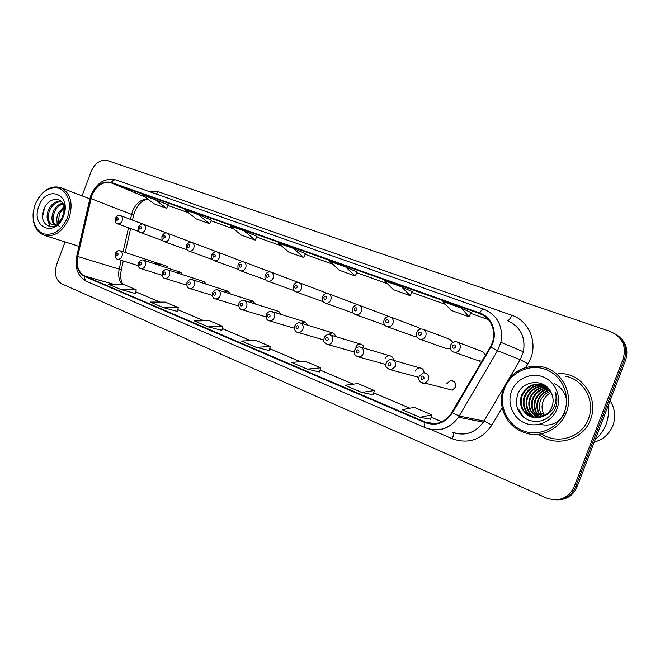 <?xml version="1.0" encoding="UTF-8"?>
<svg xmlns="http://www.w3.org/2000/svg" width="660" height="660" viewBox="0 0 660 660"><rect width="100%" height="100%" fill="white"/><g stroke="black" fill="none" stroke-linecap="round" stroke-linejoin="round"><path stroke-width="0.99" d="M416.93 376.843L418.894 377.594M419.232 376.233L423.225 372.883C427.523 373.024 429.264 375.375 428.447 379.937L425.156 383.147L452.331 390.184L455.449 387.173C456.209 382.891 454.542 380.671 450.45 380.523L446.754 383.683M415.297 336.732L417.004 337.062M446.374 348.587L450.285 348.488M478.368 360.739L482.014 361.16M182.845 274.741L180.725 272.332L177.812 273.108M206.267 284.188L204.014 281.622L200.962 282.472M230.439 293.939L228.055 291.209L224.837 292.157M255.395 304.029L252.862 301.1L249.488 302.164M281.185 314.465L278.479 311.322L274.931 312.518M307.849 325.281L304.936 321.874L301.216 323.243M335.42 336.493C335.115 334.463 334.067 333.234 332.269 332.788L328.185 334.62M363.949 348.142C363.685 345.873 362.538 344.52 360.508 344.083C358.355 343.934 356.788 344.965 355.798 347.16M393.484 360.294C393.294 357.695 392.015 356.185 389.664 355.765C387.536 355.724 385.993 356.771 385.044 358.9M424.075 372.809C423.926 369.823 422.466 368.181 419.702 367.884C417.664 367.999 416.212 369.064 415.346 371.068M160.141 265.601L158.136 263.332L155.356 264.033M389.375 316.726L388.674 316.379M420.667 329.043L418.861 327.715M452.867 342.449L450.145 339.463M485.537 355.138L482.567 351.64M538.634 434.305C555.11 447.942 583.209 440.426 590.486 419.636C598.546 400.191 584.504 376.373 564.234 373.816L558.418 373.403L564.234 373.816C584.504 376.373 598.546 400.191 590.486 419.636C583.209 440.426 555.11 447.942 538.634 434.305M91.839 195.533C96.459 185.353 102.902 181.137 111.177 182.869L479.531 313.558C488.07 317.023 492.805 323.59 493.73 333.267C493.928 338.093 492.805 342.639 490.363 346.888L450.31 414.975C443.215 423.167 434.849 425.527 425.213 422.053L84.959 276.136C78.457 272.555 76.04 265.997 77.69 256.468L91.839 195.533M91.517 195.41L77.352 256.41C75.653 266.178 78.136 272.902 84.793 276.573L425.007 422.598C436.169 426.401 445.318 423.134 452.455 412.789L490.85 347.176C498.547 334.777 492.673 317.13 479.737 313.005L111.342 182.44C102.853 180.658 96.253 184.981 91.517 195.41M557.486 499.859C566.759 499.727 573.292 495.388 577.096 486.832L625.63 360.129L624.409 359.444C627.602 348.826 624.657 340.387 615.565 334.125C624.657 340.387 627.602 348.826 624.409 359.444L575.652 486.766L624.409 359.444L623.188 358.76C626.587 346.013 622.281 336.913 610.277 331.468L107.555 160.603C100.518 159.233 95.032 162.888 91.088 171.575L82.104 195.863M555.951 499.859C565.257 499.727 571.824 495.363 575.652 486.766C571.824 495.363 565.257 499.727 555.951 499.859M168.308 204.831L141.9 194.584L154.118 203.816L166.551 208.279L168.308 204.823M65.068 241.915L56.678 264.569C54.013 273.71 55.753 280.162 61.883 283.915L546.562 498.053C559.028 502.161 568.235 498.382 574.183 486.709L623.188 358.76M401.569 286.852L384.4 280.748L393.376 289.649L410.264 295.705L412.17 291.621L401.569 286.852L410.264 295.705M461.422 308.121L443.033 301.587L451.003 310.315L469.062 316.792L471.001 312.56L461.422 308.121L469.062 316.792M244.159 230.917L230.01 225.893L241.222 235.067L255.197 240.075L257.012 236.395L244.159 230.917L255.197 240.075M197.975 214.508L184.651 209.773L196.399 218.988L209.575 223.715L211.357 220.151L197.975 214.508L209.575 223.715M345.65 266.978L329.587 261.277L339.43 270.295L355.245 275.971L357.126 272.027L345.65 266.978L355.245 275.971M293.296 248.374L278.231 243.02L288.808 252.136L303.666 257.466L305.514 253.654L293.296 248.374L303.666 257.466M361.705 392.428L373.172 394.82L374.418 390.547L357.926 383.567L344.974 385.275L361.705 392.428L374.418 390.547M420.016 417.351L431.863 414.851L414.224 407.385L402.097 409.695L420.016 417.351L430.534 419.224M208.296 326.865L221.851 330.371L222.882 326.444L209.228 320.661L194.502 320.966L208.296 326.865L222.882 326.444M163.267 307.618L177.317 311.404L178.291 307.576L165.412 302.132L150.282 302.065L163.267 307.618L178.291 307.576M120.854 289.484L136.232 289.781L124.08 284.641L108.603 284.254L120.854 289.484L135.316 293.502M307.213 369.138L319.498 371.959L320.669 367.81L305.209 361.267L291.555 362.447L307.213 369.138L320.669 367.81M256.187 347.333L269.28 350.551L270.253 346.483L255.733 340.337L241.502 341.055L256.187 347.333L270.253 346.483M429.107 423.274L429.305 422.763M154.465 199.048L166.551 208.279M136.232 289.781L135.316 293.518M431.863 414.851L430.526 419.248M625.63 360.129C628.807 349.561 625.87 341.162 616.819 334.925M67.559 217.445C71.569 203.214 68.871 193.529 59.466 188.389C49.129 186.194 40.986 191.639 35.046 204.724C31.053 218.559 33.627 228.187 42.76 233.607C53.089 236.197 61.355 230.81 67.559 217.445M33.132 213.296C32.554 225.002 36.424 232.386 44.748 235.447C55.11 236.998 63.236 231.19 69.118 218.023C73.367 203.206 70.612 193.108 60.827 187.712C52.536 185.254 45.078 188.686 38.461 197.992M61.726 219.392L63.013 214.838L64.507 212.165M59.227 226.429L58.278 225.258M57.445 223.583C56.389 220.374 56.644 216.892 58.22 213.155L64.152 206.225M58.328 222.94L59.425 213.584L64.408 207.281M54.334 224.779C51.529 221.521 51.208 217.082 53.369 211.456C55.556 206.91 58.691 204.13 62.766 203.123M55.06 224.631C52.717 221.314 52.553 217.066 54.59 211.885C56.537 207.735 59.392 205.029 63.154 203.767M58.806 222.544L63.541 215.894L58.542 222.758C56.315 224.59 54.087 225.209 51.843 224.614C46.975 222.23 45.845 217.272 48.46 209.74C51.595 203.585 55.869 200.788 61.273 201.333M52.297 224.73C48.064 221.966 47.198 217.115 49.69 210.169C52.569 204.46 56.537 201.613 61.603 201.646M63.863 214.978L63.946 205.598C61 195.847 48.378 198.157 44.311 208.238C36.201 225.72 56.463 234.663 63.212 216.727L63.517 215.96M38.89 206.225C30.145 227.708 55.787 238.334 63.55 215.878C72.262 193.776 46.217 184.181 38.89 206.225M63.921 214.797L64.548 204.402L63.88 214.929M42.578 216.579L44.69 207.446M50.317 226.867L47.652 220.283M551.116 392.527C547.338 394.399 544.673 397.295 543.114 401.222C541.563 405.504 541.728 409.72 543.609 413.878L544.525 415.561M564.432 411.914C570.925 395.29 561.85 375.251 545.647 369.41C529.534 363.33 510.502 372.372 504.512 388.459C498.292 404.464 506.393 424.075 522.332 430.534C538.181 437.242 558.178 428.629 564.432 411.914M566.28 412.591C574.126 393.541 561.305 370.194 541.827 366.778C523.974 364.551 511.244 371.646 503.638 388.072C501.625 393.434 500.948 398.962 501.608 404.662C504.636 420.948 514.222 430.798 530.376 434.231C545.242 436.318 560.777 427.103 566.28 412.591M541.563 433.834C557.213 445.046 581.889 437.506 588.456 418.844C595.749 401.173 583.663 379.434 565.348 376.167M595.229 439.486C600.121 435.41 603.727 430.394 606.053 424.438C608.305 418.457 608.982 412.294 608.074 405.958M594.223 442.109C603.116 439.618 609.337 434.098 612.892 425.568C615.953 416.848 615.021 408.548 610.104 400.669M542.776 416.468L540.763 413.143C538.989 408.878 538.939 404.654 540.598 400.48C542.47 396.082 545.746 393.005 550.432 391.231M541.291 417.037L538.181 412.475C536.407 408.177 536.357 403.928 538.032 399.712C540.251 394.663 544.104 391.397 549.582 389.911M541.662 416.914L538.832 412.648C537.058 408.358 537.009 404.11 538.676 399.911C540.804 395.018 544.516 391.792 549.796 390.225M539.822 417.45L535.565 411.799C533.783 407.467 533.734 403.186 535.425 398.945C538.032 393.228 542.454 389.837 548.691 388.765M540.185 417.359L536.225 411.972C534.443 407.649 534.394 403.367 536.077 399.135C538.585 393.591 542.866 390.225 548.922 389.037M538.37 417.706L532.909 411.114C531.118 406.75 531.069 402.435 532.777 398.153C535.78 391.784 540.779 388.319 547.775 387.758M538.733 417.656L533.577 411.287C531.787 406.931 531.737 402.625 533.437 398.351C536.349 392.147 541.2 388.69 548.006 387.998M536.935 417.821L530.211 410.413C528.404 406.015 528.363 401.668 530.079 397.361C533.494 390.316 539.088 386.826 546.868 386.9M537.289 417.805L530.887 410.594C529.089 406.205 529.048 401.858 530.764 397.559C534.072 390.687 539.517 387.197 547.09 387.098M535.507 417.813C531.779 416.048 529.097 413.35 527.464 409.703C525.657 405.273 525.616 400.892 527.348 396.544C531.209 388.789 537.438 385.341 546.043 386.207M535.862 417.829C532.298 416.056 529.732 413.407 528.157 409.885C526.35 405.463 526.309 401.082 528.033 396.751C531.779 389.177 537.842 385.712 546.232 386.364M534.097 417.673C529.683 416.023 526.54 413.127 524.683 408.986C522.86 404.522 522.827 400.1 524.568 395.719C528.808 387.379 535.557 383.996 544.797 385.597M534.452 417.714C530.203 416.031 527.183 413.185 525.385 409.167C523.562 404.712 523.529 400.298 525.269 395.934C529.411 387.733 536.027 384.334 545.119 385.737M544.393 415.635C547.932 413.589 550.457 410.652 551.966 406.816C553.723 401.915 553.443 397.155 551.125 392.543C544.937 378.477 523.314 379.904 517.993 393.583C514.198 405.306 517.588 414.117 528.148 420.04C539.566 423.621 548.485 420.115 554.903 409.513L555.406 408.309C557.362 402.963 557.395 397.617 555.489 392.279C556.685 397.7 556.075 402.79 553.649 407.542C551.545 411.485 548.46 414.183 544.393 415.635L543.939 415.891C534.352 419.76 526.993 417.211 521.845 408.251C520.022 403.755 519.989 399.3 521.746 394.886C527.183 384.928 535.277 382.024 546.01 386.183M533.049 417.483C528.107 415.981 524.609 412.97 522.563 408.433C520.732 403.945 520.699 399.498 522.456 395.101C526.993 386.306 534.113 383.006 543.815 385.201M511.549 391.215C506.806 403.4 513.034 418.316 525.145 423.159C537.19 428.183 552.263 421.616 556.982 408.994C561.874 396.445 555.093 381.29 542.825 376.81C530.632 372.141 516.112 378.955 511.549 391.215M542.982 413.721L543.337 416.204M523.512 417.211L518.562 409.117M522.027 415.874L518.207 409.027M554.07 383.51C560.934 386.909 565.125 392.436 566.626 400.092M565.24 412.211C559.771 422.672 551.496 426.756 540.433 424.438M111.177 182.869L144.944 196.878M147.543 198.85C140.778 199.378 135.754 203.536 132.462 211.307L130.432 219.376M148.178 191.202L157.954 191.614L511.731 315.224C510.246 318.805 508.794 320.595 507.358 320.611M511.731 315.224C528.313 320.546 537.644 341.286 530.689 358.487L526.028 367.364M490.85 347.176L497.5 350.691L520.237 359.667L523.421 351.772C525.723 336.831 520.311 326.428 507.193 320.554M76.7 256.369L89.843 198.924L90.585 198.553M77.352 256.41L76.659 256.558C74.621 268.339 77.979 276.631 86.732 281.416C85.165 280.607 84.521 278.998 84.793 276.573M425.007 422.598C424.339 425.477 424.529 427.218 425.576 427.82C438.595 432.407 449.551 428.876 458.452 417.244C450.755 427.762 440.946 431.689 429.016 429.025M452.455 412.789L459.187 416.048L458.452 417.244L483.343 422.161L503.943 387.296M479.737 313.005C481.247 310.208 482.617 308.929 483.838 309.177L483.937 309.218C497.714 315.373 503.357 326.395 500.89 342.292L497.5 350.691L459.187 416.048L484.044 421.039L491.906 425.098C481.61 439.791 468.418 444.353 452.331 438.793L430.567 429.396M483.722 309.144L116.234 179.974C114.427 179.487 112.802 180.312 111.342 182.44M502.136 407.798L491.906 425.098M574.183 486.709L577.096 486.832M452.298 432.118C464.673 436.433 475.018 433.108 483.343 422.161C476.14 432.061 466.867 435.748 455.54 433.24M509.025 378.683L520.237 359.667L528.074 363.916M431.203 423.085L432.605 423.687M452.678 432.275C453.618 433.282 453.502 435.46 452.331 438.793M157.954 191.614L156.453 194.106M425.213 422.053L434.486 423.654M479.531 313.558L483.252 315.307M488.408 319.671L470.646 313.335M411.815 292.372L445.624 304.425L411.823 292.372M387.313 283.635L356.779 272.753L387.321 283.643M332.772 264.198L305.167 254.356L332.788 264.206M256.674 237.08L281.663 245.982L256.682 237.072M233.64 228.855L211.035 220.803L233.648 228.871M188.446 212.751L167.987 205.458L188.463 212.767M90.923 198.594L133.609 215.209L132.495 220.151M77.69 256.468L119.204 269.132C117.967 275.278 118.932 280.426 122.117 284.592M128.535 227.774L123.115 251.782M121.201 260.287L119.204 269.132L121.283 269.882C120.112 275.971 120.706 280.888 123.065 284.617M84.959 276.136L114.13 284.394M135.729 291.819L159.959 302.107M177.763 309.664L203.915 320.776M222.321 328.589L250.61 340.593M269.659 348.686L300.292 361.688M353.339 384.17L320.034 370.037L353.265 384.186M373.741 392.882L409.86 408.218M431.137 417.244L441.829 421.789M121.217 270.171L123.296 260.956M133.493 215.737L133.609 215.209C136.224 207.141 139.722 200.929 147.98 199.18M143.195 224.177L120.541 215.647C122.306 216.596 122.826 218.336 122.1 220.869C121.019 223.228 119.51 224.202 117.579 223.789C115.781 223.501 115.03 221.677 115.327 218.32M116.143 218.625C116.176 220.63 116.861 220.886 118.189 219.4C118.156 217.404 117.472 217.148 116.143 218.625M115.228 253.572C116.911 251.014 118.569 250.099 120.211 250.825C122.182 251.716 122.793 253.523 122.042 256.253C121.036 258.481 119.608 259.462 117.744 259.19L138.163 265.675M118.099 254.809C118.066 252.78 117.381 252.499 116.036 253.976C116.077 256.006 116.762 256.286 118.099 254.809M145.216 229.622C144.119 232.023 142.568 233.005 140.58 232.576C138.699 232.204 137.94 230.357 138.286 227.015C140.151 224.293 141.908 223.385 143.583 224.301C145.414 225.274 145.959 227.048 145.216 229.622M139.161 227.345C139.202 229.383 139.912 229.647 141.273 228.145C141.224 226.108 140.522 225.844 139.161 227.345M169.1 238.672C167.987 241.106 166.394 242.096 164.34 241.651C162.376 241.189 161.593 239.299 162.005 235.999C163.787 233.269 165.586 232.353 167.392 233.236C169.282 234.242 169.851 236.049 169.1 238.672M162.929 236.354C162.987 238.425 163.713 238.697 165.115 237.179C165.058 235.1 164.332 234.828 162.929 236.354M193.792 248.02C192.646 250.486 191.02 251.493 188.9 251.031C186.838 250.47 186.046 248.548 186.516 245.281C188.224 242.55 190.055 241.618 191.994 242.476C193.949 243.507 194.551 245.355 193.792 248.02M187.506 245.66C187.572 247.772 188.323 248.061 189.758 246.51C189.692 244.398 188.933 244.109 187.506 245.66M219.318 257.697C218.155 260.197 216.48 261.212 214.294 260.733C212.14 260.065 211.324 258.11 211.86 254.884C213.493 252.145 215.35 251.196 217.437 252.037C219.458 253.093 220.093 254.983 219.318 257.697M212.916 255.28C212.999 257.441 213.774 257.73 215.251 256.171C215.168 254.009 214.385 253.721 212.916 255.28M138.361 262.903C139.928 260.378 141.611 259.446 143.401 260.114C145.447 261.022 146.091 262.87 145.332 265.65C144.317 267.911 142.857 268.9 140.943 268.628L162.038 275.269M141.356 264.198C141.306 262.127 140.596 261.839 139.227 263.34C139.268 265.411 139.978 265.691 141.356 264.198M162.261 272.547C163.787 270.014 165.487 269.074 167.351 269.709C169.488 270.633 170.173 272.514 169.397 275.368C168.382 277.637 166.889 278.644 164.926 278.38L186.714 285.178M165.38 273.9C165.322 271.788 164.587 271.499 163.177 273.009C163.234 275.121 163.969 275.418 165.38 273.9M186.962 282.513C188.017 280.219 189.725 279.254 192.109 279.625C194.345 280.558 195.071 282.488 194.287 285.409C193.256 287.702 191.738 288.717 189.725 288.469L212.239 295.408M190.22 283.932C190.154 281.779 189.395 281.474 187.943 283.008C188.017 285.161 188.776 285.466 190.22 283.932M245.743 267.696C244.555 270.237 242.83 271.26 240.57 270.773C238.351 270.055 237.517 268.067 238.078 264.808C239.316 262.226 241.205 261.269 243.763 261.921C245.858 263.018 246.518 264.94 245.743 267.696M239.209 265.246C239.308 267.44 240.116 267.745 241.626 266.161C241.527 263.959 240.718 263.653 239.209 265.246M273.091 278.058C271.887 280.632 270.122 281.671 267.787 281.168C265.303 280.013 264.454 277.984 265.221 275.096C266.5 272.456 268.43 271.483 271.021 272.151C273.19 273.281 273.884 275.253 273.091 278.058M266.434 275.558C266.549 277.794 267.382 278.116 268.942 276.507C268.826 274.263 267.993 273.95 266.434 275.558M301.43 288.791C300.209 291.398 298.394 292.446 295.985 291.943C293.42 290.73 292.537 288.659 293.337 285.739C294.657 283.049 296.629 282.059 299.26 282.76C301.513 283.924 302.23 285.937 301.43 288.791M294.64 286.242C294.764 288.527 295.63 288.857 297.239 287.224C297.107 284.938 296.241 284.608 294.64 286.242M212.52 292.825C213.625 290.474 215.358 289.492 217.701 289.88C220.052 290.829 220.82 292.801 220.027 295.804C218.988 298.105 217.445 299.137 215.391 298.897L238.656 305.984M215.919 294.31C215.837 292.116 215.053 291.802 213.568 293.353C213.65 295.548 214.434 295.861 215.919 294.31M238.961 303.493C240.067 301.141 241.799 300.143 244.184 300.49C246.65 301.447 247.475 303.468 246.667 306.562C245.636 308.863 244.068 309.911 241.964 309.705L241.519 309.581M242.525 305.052C242.426 302.816 241.609 302.486 240.083 304.062C240.182 306.298 240.999 306.628 242.525 305.052M266.343 314.548C267.481 312.163 269.23 311.14 271.582 311.471C274.189 312.427 275.088 314.507 274.263 317.699C273.232 319.993 271.648 321.057 269.511 320.892L268.966 320.752M270.072 316.173C269.957 313.896 269.115 313.549 267.548 315.15C267.663 317.435 268.504 317.774 270.072 316.173M358.306 304.978L328.531 293.75C330.866 294.954 331.625 297.008 330.808 299.921C329.571 302.56 327.707 303.616 325.223 303.105C322.591 301.909 321.676 299.805 322.484 296.777M323.878 297.313C324.027 299.648 324.926 299.986 326.568 298.337C326.42 296.002 325.528 295.655 323.878 297.313M361.284 311.462C360.03 314.127 358.124 315.2 355.567 314.696C352.852 313.525 351.895 311.371 352.704 308.228C354.106 305.423 356.169 304.4 358.891 305.151C361.317 306.397 362.117 308.5 361.284 311.462M354.214 308.806C354.379 311.19 355.311 311.545 357.002 309.862C356.837 307.477 355.905 307.123 354.214 308.806M392.923 323.45C391.669 326.123 389.722 327.22 387.098 326.733C384.252 325.553 383.237 323.342 384.07 320.108C385.522 317.245 387.635 316.206 390.415 316.99C392.923 318.277 393.764 320.43 392.923 323.45M385.696 320.727C385.885 323.169 386.851 323.532 388.6 321.832C388.41 319.39 387.445 319.027 385.696 320.727M425.791 335.899C424.553 338.547 422.598 339.669 419.941 339.265C416.905 338.126 415.808 335.849 416.65 332.45C418.143 329.522 420.313 328.465 423.159 329.282C425.766 330.619 426.64 332.822 425.791 335.899M418.407 333.118C418.613 335.61 419.62 335.989 421.418 334.265C421.212 331.774 420.205 331.394 418.407 333.118M459.954 348.843C458.815 351.343 456.951 352.506 454.369 352.325C450.937 351.351 449.65 349 450.508 345.271C452.067 342.268 454.294 341.203 457.215 342.07C459.904 343.464 460.82 345.716 459.954 348.843M452.413 345.997C452.636 348.546 453.684 348.942 455.548 347.185C455.317 344.644 454.27 344.248 452.413 345.997M294.715 325.99C295.87 323.606 297.611 322.558 299.945 322.855C302.725 323.796 303.699 325.924 302.858 329.241C301.843 331.518 300.259 332.599 298.097 332.491L297.404 332.326M298.625 327.698C298.493 325.372 297.619 325.025 296.01 326.642C296.142 328.969 297.008 329.323 298.625 327.698M324.126 337.862C325.264 335.495 326.989 334.422 329.307 334.645C332.293 335.552 333.366 337.738 332.508 341.212C331.526 343.439 329.959 344.545 327.805 344.512L326.898 344.33M328.243 339.661C328.086 337.285 327.187 336.913 325.52 338.563C325.669 340.939 326.576 341.302 328.243 339.661M354.643 350.171C355.666 347.911 357.349 346.813 359.683 346.879C362.942 347.704 364.147 349.957 363.28 353.636C362.356 355.773 360.838 356.895 358.735 356.994L357.497 356.779M358.966 352.069C358.801 349.635 357.86 349.255 356.144 350.93C356.317 353.356 357.25 353.735 358.966 352.069M386.323 362.95C387.272 360.822 388.847 359.7 391.05 359.593C394.705 360.22 396.099 362.538 395.241 366.531L391.066 369.913L389.276 369.715M390.877 364.947C390.687 362.472 389.713 362.076 387.948 363.767C388.138 366.25 389.111 366.638 390.877 364.947M424.042 378.337C423.827 375.804 422.812 375.391 420.998 377.108C421.204 379.649 422.218 380.053 424.042 378.337M419.199 376.324C417.912 380.597 419.9 382.874 425.156 383.147L422.293 383.155M454.146 381.562L450.45 380.523M393.401 360.269L419.702 367.884M361.259 347.341L389.664 355.765M330.429 334.983L360.508 344.083M300.778 323.111L332.269 332.788M272.225 311.677L304.936 321.874M167.632 269.8L204.014 281.622M143.632 260.188L180.725 272.332M508.662 321.123C520.822 327.343 525.74 337.565 523.421 351.772L500.89 342.292C503.341 326.387 497.656 315.348 483.838 309.177L116.234 179.974C105.08 177.556 96.649 182.638 90.948 195.212M90.94 195.228L89.925 198.594M86.732 281.416L425.576 427.82M431.318 423.109L432.68 423.687M135.737 291.786L160.05 302.107M177.771 309.631L204.006 320.768M222.329 328.548L250.693 340.593M269.668 348.645L300.374 361.688M373.75 392.84L409.934 408.202M431.145 417.211L441.886 421.765M130.606 228.533L125.21 252.475M488.425 319.679L470.638 313.343M139.136 231.635L117.579 223.789M120.541 215.647C118.981 214.714 117.249 215.605 115.327 218.311M167.434 266.401L120.409 250.891M115.211 253.621C115.013 257.235 115.863 259.099 117.744 259.19M162.838 240.669L140.58 232.576M166.98 233.112L143.583 224.301M187.333 250L164.34 241.651M191.565 242.344L167.392 233.236M212.66 259.644L188.9 251.031M216.991 251.897L191.994 242.476M238.854 269.618L214.294 260.733M243.301 261.772L217.437 252.037M138.344 262.952C138.08 266.558 138.946 268.447 140.943 268.628M162.236 272.605C161.931 276.218 162.83 278.14 164.926 278.38M228.376 291.316L192.439 279.733M186.945 282.579C186.59 286.201 187.514 288.164 189.725 288.469M89.727 198.784L60.827 187.712M78.994 246.345L44.748 235.447M543.609 413.878L540.763 413.143M538.832 412.648L538.181 412.475M536.225 411.972L535.565 411.799M533.577 411.287L532.909 411.114M530.887 410.594L530.211 410.413M528.157 409.885L527.464 409.703M525.385 409.167L524.683 408.986M522.563 408.433L521.845 408.251M544.005 415.849L543.246 415.66M265.98 279.939L240.57 270.773M270.534 272.002L243.763 261.921M294.071 290.631L267.787 281.168M298.741 282.604L271.021 272.151M323.185 301.702L295.985 291.943M327.979 293.584L299.26 282.76M253.258 301.224L218.113 290.012M212.495 292.891C212.116 296.579 213.081 298.584 215.391 298.897M278.965 311.471L244.687 300.647M266.013 316.924L241.964 309.705C239.522 309.342 238.516 307.296 238.936 303.567M294.368 328.226L269.511 320.892C266.912 320.488 265.848 318.4 266.318 314.614M353.38 313.178L325.223 303.105M328.531 293.75C325.858 293.024 323.846 294.03 322.484 296.769M384.706 325.075L355.567 314.696M388.699 316.387L358.891 305.151M415.775 336.905L387.098 326.733M418.894 327.731L390.415 316.99M447.166 348.859L419.941 339.265M450.194 339.479L423.159 329.282M480.002 361.309L454.369 352.325M482.666 351.681L457.215 342.07M323.763 339.925L298.097 332.491C295.342 332.112 294.203 329.967 294.682 326.065M354.272 352.019L327.805 344.512C321.626 341.649 324.332 340.189 324.093 337.936M385.96 364.518L358.735 356.994C352.473 354.775 354.635 352.547 354.61 350.254M418.918 377.371L391.066 369.913C386.257 368.379 384.664 366.094 386.29 363.041"/></g></svg>
